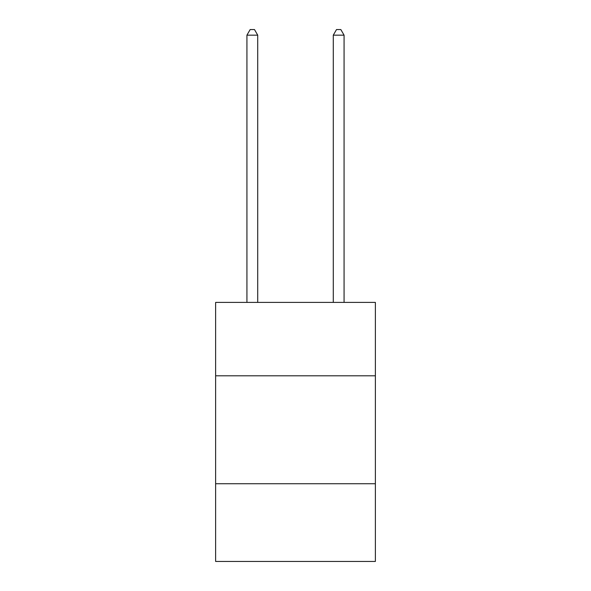 <?xml version="1.0" encoding="UTF-8"?>
<svg xmlns="http://www.w3.org/2000/svg" width="591" height="591" viewBox="0 0 591 591"><rect width="100%" height="100%" fill="white"/><g stroke="black" fill="none" stroke-linecap="round" stroke-linejoin="round"><path stroke-width="0.89" d="M375.374 375.802L375.374 302.407L215.626 302.407L215.626 375.802L375.374 375.802L375.374 561.45L215.626 561.45L215.626 375.802M375.374 483.741L215.626 483.741M257.72 302.407L257.72 35.165L246.927 35.165L246.927 302.407M246.927 35.165L250.17 29.55L254.485 29.55L257.72 35.165M344.073 302.407L344.073 35.165L333.28 35.165L333.28 302.407M333.28 35.165L336.515 29.55L340.83 29.55L344.073 35.165"/></g></svg>
